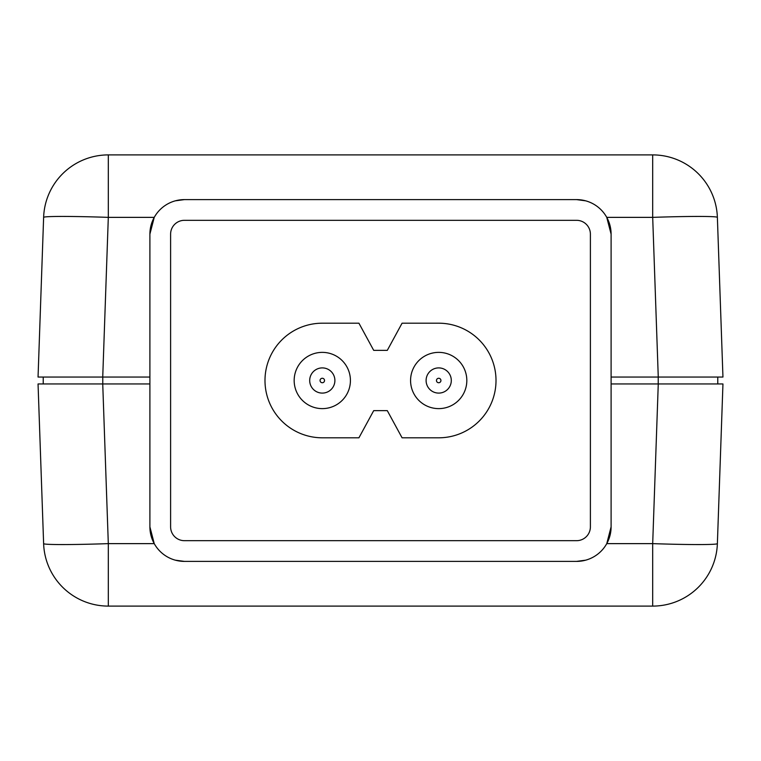 <?xml version="1.0" encoding="UTF-8"?>
<svg xmlns="http://www.w3.org/2000/svg" width="761" height="761" viewBox="0 0 761 761"><rect width="100%" height="100%" fill="white"/><g stroke="black" fill="none" stroke-linecap="round" stroke-linejoin="round"><path stroke-width="1.14" d="M38.05 383.953L102.735 383.953L108.309 543.63A64.723 2.254 178 0 1 43.624 543.63L38.05 383.953M149.898 383.953L102.735 383.953M149.898 377.047L38.05 377.047L43.624 217.37A64.723 64.723 0 0 1 108.309 154.902L652.691 154.902A64.723 64.723 0 0 1 717.376 217.37L722.95 377.047L611.102 377.047M294.165 380.5A28.138 28.138 0 0 0 336.362 404.862A28.138 28.138 0 0 0 336.362 356.138A28.138 28.138 0 0 0 294.165 380.5M410.569 380.5A28.138 28.138 0 0 0 452.766 404.862A28.138 28.138 0 0 0 452.766 356.138A28.138 28.138 0 0 0 410.569 380.5M149.898 526.869L154.236 543.63L108.309 543.63L108.309 606.098A64.723 64.723 0 0 1 43.624 543.63A64.723 64.723 0 0 0 108.309 606.098L652.691 606.098A64.723 64.723 0 0 0 717.376 543.63A64.723 2.254 -178 0 1 652.691 543.63L658.265 383.953L722.95 383.953L717.376 543.63A64.723 64.723 0 0 1 652.691 606.098L652.691 543.63L606.764 543.63L611.102 526.869L611.102 234.131A34.521 34.521 0 0 0 576.581 199.61L184.419 199.61A34.521 34.521 0 0 0 149.898 234.131L149.898 526.869A34.521 34.521 0 0 0 184.419 561.39L175.334 560.172M585.685 560.172L576.581 561.39A34.521 34.521 0 0 0 611.102 526.869M576.581 540.681A13.812 13.812 0 0 0 590.393 526.869L590.393 234.131A13.812 13.812 0 0 0 576.581 220.319L184.419 220.319A13.812 13.812 0 0 0 170.607 234.131L170.607 526.869A13.812 13.812 0 0 0 184.419 540.681L576.581 540.681M322.293 437.803A57.303 57.303 0 0 1 264.99 380.5A57.303 57.303 0 0 1 322.293 323.197L358.926 323.197L373.708 350.364L387.292 350.364L402.074 323.197L438.707 323.197A57.303 57.303 0 0 1 496.01 380.5A57.303 57.303 0 0 1 438.707 437.803L402.074 437.803L387.292 410.636L373.708 410.636L358.926 437.803L322.293 437.803M184.419 561.39L576.581 561.39M149.898 234.131L154.236 217.37L108.309 217.37L102.735 377.047M175.315 200.828L184.419 199.61M658.265 377.047L652.691 217.37A64.723 2.254 -2 0 1 717.376 217.37A64.723 64.723 0 0 0 652.691 154.902L652.691 217.37L606.764 217.37L611.102 234.131M576.581 199.61L585.666 200.828M717.775 377.047L717.775 383.953M43.225 383.953L43.225 377.047M658.265 383.953L611.102 383.953M309.698 380.5A12.604 12.604 0 0 1 328.6 369.589A12.604 12.604 0 0 1 328.6 391.411A12.604 12.604 0 0 1 309.698 380.5A12.604 12.604 0 0 1 328.6 369.589A12.604 12.604 0 0 1 328.6 391.411A12.604 12.604 0 0 1 309.698 380.5M426.103 380.5A12.604 12.604 0 0 1 445.004 369.589A12.604 12.604 0 0 1 445.004 391.411A12.604 12.604 0 0 1 426.103 380.5A12.604 12.604 0 0 1 445.004 369.589A12.604 12.604 0 0 1 445.004 391.411A12.604 12.604 0 0 1 426.103 380.5M108.309 154.902A64.723 64.723 0 0 0 43.624 217.37A64.723 2.254 2 0 1 108.309 217.37L108.309 154.902M102.773 377.047L102.773 383.953M658.227 383.953L658.227 377.047M436.462 380.5A2.245 2.245 0 0 0 439.82 382.441A2.245 2.245 0 0 0 439.82 378.559A2.245 2.245 0 0 0 436.462 380.5M320.058 380.5A2.245 2.245 0 0 0 323.415 382.441A2.245 2.245 0 0 0 323.415 378.559A2.245 2.245 0 0 0 320.058 380.5"/></g></svg>
